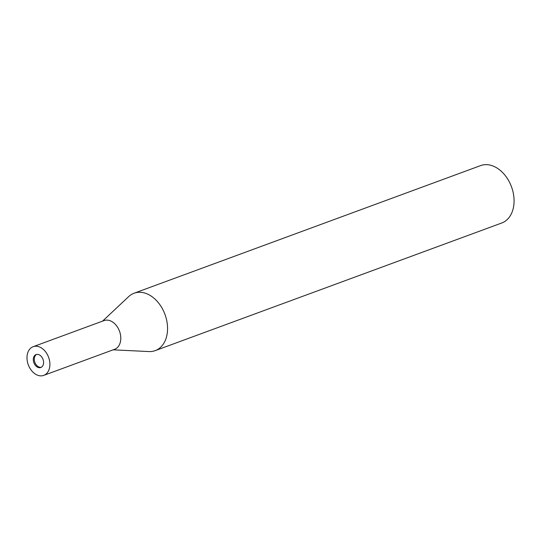 <?xml version="1.0" encoding="UTF-8"?>
<svg xmlns="http://www.w3.org/2000/svg" width="541" height="541" viewBox="0 0 541 541"><rect width="100%" height="100%" fill="white"/><g stroke="black" fill="none" stroke-linecap="round" stroke-linejoin="round"><path stroke-width="0.81" d="M36.585 354.443A6.877 4.876 -110.2 0 0 34.326 358.514A6.877 4.876 -110.2 0 0 41.312 367.278M113.13 349.831L148.924 351.562A30.58 21.66 -110.2 0 0 167.44 331.518A30.58 21.66 -110.2 0 0 157.559 301.75A30.58 21.66 -110.2 0 0 134.087 293.229A30.58 21.66 -110.2 0 0 128.569 296.705M114.523 349.317A15.29 10.834 -110.2 0 0 120.731 339.728A15.29 10.834 -110.2 0 0 115.74 324.789A15.29 10.834 -110.2 0 0 103.953 320.624M148.768 351.555A30.58 21.66 -110.2 0 0 155.226 350.622L501.737 223A30.58 21.66 -110.2 0 0 513.95 203.896A30.58 21.66 -110.2 0 0 504.07 174.128A30.58 21.66 -110.2 0 0 480.597 165.607L134.087 293.229M155.226 350.622A30.58 21.66 -110.2 0 0 167.44 331.525A30.58 21.66 -110.2 0 0 154.665 298.801A30.58 21.66 -110.2 0 0 128.684 296.596L102.56 321.138M43.571 363.207A6.877 4.876 -110.2 0 0 41.346 356.505A6.877 4.876 -110.2 0 0 36.064 354.585A6.877 4.876 -110.2 0 0 33.319 358.886A6.877 4.876 -110.2 0 0 35.537 365.588A6.877 4.876 -110.2 0 0 40.818 367.501A6.877 4.876 -110.2 0 0 43.571 363.207M43.726 375.393L114.624 349.283A15.29 10.827 -110.2 0 0 120.731 339.728A15.29 10.827 -110.2 0 0 115.788 324.843A15.29 10.827 -110.2 0 0 104.055 320.583L33.157 346.693A15.29 10.834 -110.2 0 0 27.05 356.248A15.29 10.834 -110.2 0 0 31.993 371.133A15.29 10.834 -110.2 0 0 43.726 375.393A15.29 10.834 -110.2 0 0 49.833 365.844A15.29 10.834 -110.2 0 0 44.896 350.953A15.29 10.834 -110.2 0 0 33.157 346.693"/></g></svg>
